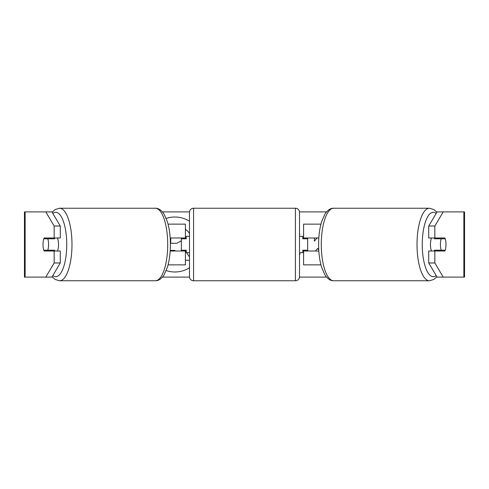 <?xml version="1.0" encoding="UTF-8"?>
<svg xmlns="http://www.w3.org/2000/svg" width="489" height="489" viewBox="0 0 489 489"><rect width="100%" height="100%" fill="white"/><g stroke="black" fill="none" stroke-linecap="round" stroke-linejoin="round"><path stroke-width="0.73" d="M185.41 238.797L185.41 237.978L170.172 237.978M185.41 237.978L185.41 224.127L168.051 224.127M168.051 264.873L185.41 264.873L185.41 250.203M181.34 251.022L181.34 237.978M170.172 251.022L185.41 251.022L186.23 252.208M320.949 224.127L303.59 224.127L303.59 237.978L318.828 237.978M320.949 264.873L303.59 264.873L303.59 250.203M307.66 251.022L307.66 250.203L302.77 250.203L302.77 252.648L299.512 252.648M307.66 250.203L307.66 237.978M303.59 238.797L303.59 237.978M318.828 251.022L303.59 251.022M431.579 251.022A8.148 2.787 -90 0 1 430.467 244.5A8.148 2.787 -90 0 1 431.579 237.978M440.424 244.5A8.148 2.787 -90 0 1 441.219 238.797L445.198 238.797A8.148 2.787 -90 0 1 445.999 244.5A8.148 2.787 -90 0 1 445.198 250.203L441.219 250.203A8.148 2.787 -90 0 1 440.424 244.5M434.642 237.978A8.148 2.787 -90 0 0 434.324 238.797L441.219 238.797M437.991 237.978A8.148 2.787 -90 0 1 438.309 238.797M438.309 250.203A8.148 2.787 -90 0 1 437.991 251.022M434.642 251.022A8.148 2.787 -90 0 1 434.324 250.203L441.219 250.203M189.487 221.205A27.488 27.488 0 0 0 166.205 218.418M166.205 270.582A27.488 27.488 0 0 0 189.487 267.795M60.281 226.016L54.151 226.016L45.789 211.902L51.92 211.902L60.281 226.016L60.281 237.978L44.12 237.978A8.148 2.787 -90 0 0 43.001 244.5A8.148 2.787 -90 0 0 44.12 251.022L60.281 251.022L60.281 262.984L51.92 277.098L52.445 277.098M50.245 251.022A8.148 2.787 90 0 1 49.927 250.203M315.356 251.022L317.685 248.43L318.761 250.026M317.08 237.978L314.378 241.163L314.378 237.978M51.92 211.902L52.445 211.902M162.44 211.902L189.506 211.902M299.494 211.902L326.56 211.902M436.555 211.902L443.211 211.902L434.849 226.016L428.719 226.016L437.08 211.902M162.44 277.098L189.506 277.098M299.494 277.098L326.56 277.098M436.555 277.098L437.08 277.098L428.719 262.984L428.719 251.022L444.88 251.022A8.148 2.787 -90 0 0 444.88 237.978L434.849 237.978L434.849 226.016M299.512 253.424L300.087 253.834L299.512 254.598M299.512 233.626L299.855 234.084L299.512 234.353M428.719 262.984L434.849 262.984L434.849 251.022M434.849 262.984L443.211 277.098L437.08 277.098M463.859 277.098L463.859 211.902L464.55 211.902L464.55 277.098L443.211 277.098M463.859 211.902L443.211 211.902M434.849 237.978L428.719 237.978L428.719 226.016M438.755 251.022A8.148 2.787 90 0 0 439.073 250.203M439.073 238.797A8.148 2.787 90 0 0 438.755 237.978M54.151 237.978L54.151 226.016M51.92 277.098L24.45 277.098L24.45 211.902L45.789 211.902M49.927 238.797A8.148 2.787 90 0 1 50.245 237.978M45.789 277.098L54.151 262.984L54.151 251.022M54.151 262.984L60.281 262.984M24.45 277.098L24.45 211.902M185.41 229.365L187.776 231.138L189.487 233.436M175.141 251.022L174.707 250.368L170.74 250.368L170.74 251.022M185.41 260.264L189.487 260.264M186.529 252.648L189.487 256.969M170.74 237.978L170.74 243.277L176.712 243.277L181.34 240.777M57.421 251.022A8.148 2.787 -90 0 0 58.533 244.5A8.148 2.787 -90 0 0 57.421 237.978M47.781 250.203A8.148 2.787 -90 0 0 48.576 244.5A8.148 2.787 -90 0 0 47.781 238.797L43.802 238.797A8.148 2.787 -90 0 0 43.001 244.5A8.148 2.787 -90 0 0 43.802 250.203L54.676 250.203A8.148 2.787 -90 0 1 54.358 251.022M50.691 250.203A8.148 2.787 -90 0 0 51.009 251.022M47.781 238.797L54.676 238.797A8.148 2.787 -90 0 0 54.358 237.978M51.009 237.978A8.148 2.787 -90 0 0 50.691 238.797M193.565 208.235A4.077 4.077 0 0 0 189.487 212.305L189.487 276.695A4.077 4.077 0 0 0 193.565 280.765L295.435 280.765A4.077 4.077 0 0 0 299.512 276.695L299.512 212.305A4.077 4.077 0 0 0 295.435 208.235L193.565 208.235L193.565 280.765M189.487 236.352L186.23 236.352L186.23 238.797L181.34 238.797M181.34 250.203L186.23 250.203L186.23 252.648L189.487 252.648M307.66 238.797L302.77 238.797L302.77 236.352L299.512 236.352M429.421 280.765L333.694 280.765A36.265 12.402 -90 0 1 321.285 244.5A36.265 12.402 -90 0 1 333.694 208.235L429.421 208.235A36.265 12.402 90 0 0 417.019 244.5A36.265 12.402 90 0 0 429.421 280.765L433.859 279.457L436.866 276.731M436.164 275.545A32.195 11.009 -90 0 1 422.245 244.5A32.195 11.009 -90 0 1 436.164 213.455M25.141 277.098L25.141 211.902M155.306 208.235C158.467 208.125 161.394 210.105 164.096 214.17L167.305 221.499C169.335 228.149 170.368 235.82 170.392 244.5C170.368 253.18 169.335 260.851 167.305 267.501L164.096 274.83C161.394 278.895 158.467 280.875 155.306 280.765A36.265 12.402 -90 0 0 167.715 244.5A36.265 12.402 -90 0 0 155.306 208.235L59.579 208.235A36.265 12.402 90 0 1 71.981 244.5A36.265 12.402 90 0 1 59.579 280.765L55.141 279.457L52.134 276.731M52.836 275.545A32.195 11.009 -90 0 0 66.755 244.5A32.195 11.009 -90 0 0 52.836 213.455M295.435 280.765L295.435 208.235M429.421 208.235L433.859 209.543L436.866 212.269M333.694 208.235C330.533 208.125 327.606 210.105 324.904 214.17L321.695 221.499C319.665 228.149 318.632 235.82 318.608 244.5C318.632 253.18 319.665 260.851 321.695 267.501L324.904 274.83C327.606 278.895 330.533 280.875 333.694 280.765M155.306 280.765L59.579 280.765M59.579 208.235L55.141 209.543L52.134 212.269"/></g></svg>
